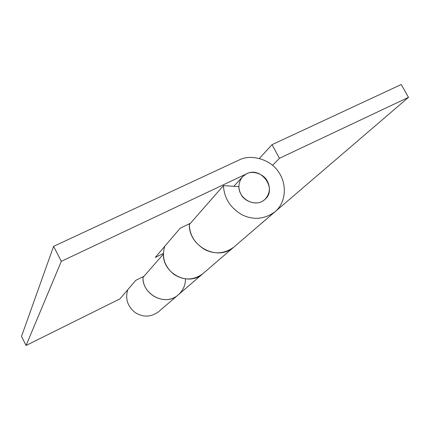 <?xml version="1.0" encoding="UTF-8"?>
<svg xmlns="http://www.w3.org/2000/svg" width="430" height="430" viewBox="0 0 430 430"><rect width="100%" height="100%" fill="white"/><g stroke="black" fill="none" stroke-linecap="round" stroke-linejoin="round"><path stroke-width="0.64" d="M272.566 165.34L279.473 158.288L272.002 144.684L259.44 158.407M234.071 246.901L233.839 247.1C224.782 253.705 215.145 254.565 204.943 249.679C194.564 243.315 189.35 234.689 189.307 223.804M164.76 246.299C161.492 257.167 164.513 266.493 173.811 274.286C183.75 280.661 193.382 280.505 202.718 273.824C188.195 286.987 162.733 273.41 163.373 254.146L143.018 277.371C142.351 294.663 165.12 306.719 178.251 294.835L158.509 311.793C150.828 317.313 142.975 317.512 134.939 312.4C127.436 306.138 125.049 298.57 127.791 289.686M185.443 278.855C185.518 285.154 183.121 290.481 178.246 294.84C165.174 307.127 141.513 293.878 143.029 276.759M247.126 235.688L408.5 97.347L401.217 84.533L272.002 144.684M279.473 158.288L408.5 97.347M190.458 223.256L180.186 228.196L155.284 257.419L163.384 253.469M223.439 185.631L238.881 186.636C238.682 199.332 255.893 208.276 264.95 199.38C277.5 189.254 261.327 165.942 246.669 173.779L61.329 261.316L53.599 246.352L239.161 159.971C251.609 153.596 270.905 159.788 278.608 172.022C287.675 184.975 285.601 203.406 274.765 211.952C264.471 219.289 253.587 220.262 242.122 214.855C230.394 207.996 224.164 198.251 223.439 185.631L189.302 224.573C188.716 246.309 217.596 261.843 233.85 247.089L178.256 294.835M143.948 276.307L135.74 280.349L119.997 298.829L26.085 345.467L21.5 336.432L53.599 246.352M61.329 261.316L26.085 345.467M263.278 200.676C257.328 205.599 244.38 201.998 240.859 194.027C237.779 187.915 238.354 182.159 242.584 176.751L245.874 174.188C252.001 169.936 264.074 173.822 267.412 181.309C270.685 187.921 269.863 193.946 264.95 199.38L263.278 200.676M233.85 247.089L274.77 211.947M242.584 176.751L233.839 186.308"/></g></svg>
